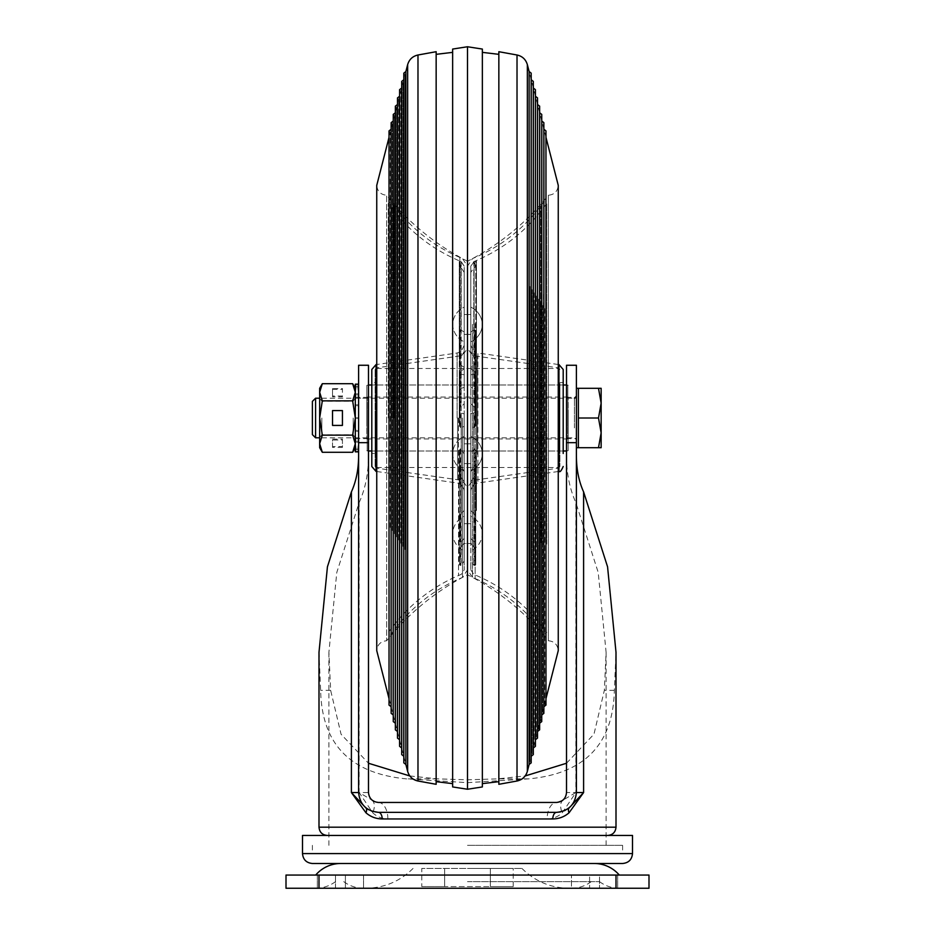 <?xml version="1.0" encoding="UTF-8"?>
<svg xmlns="http://www.w3.org/2000/svg" width="935" height="935" viewBox="0 0 935 935"><rect width="100%" height="100%" fill="white"/><g stroke="black" fill="none" stroke-linecap="round" stroke-linejoin="round"><path stroke-width="0.7" stroke-dasharray="4.67 3.51" d="M576.404 418.003L576.404 397.375L576.404 418.003M566.505 418.003L566.505 397.375L566.505 418.003M368.495 418.003L368.495 397.375L368.495 418.003M358.596 430.942L358.596 384.18L358.596 438.62L358.596 397.375L358.596 418.003L357.778 418.003L358.596 418.003L358.596 438.62L358.596 418.003L358.596 430.182L357.778 430.942L358.596 427.564L358.596 430.942L357.778 430.942L358.596 427.564L358.596 441.332L357.778 441.916L358.596 435.663L358.596 441.916L357.778 441.916L358.596 435.663L358.596 448.929L357.778 449.256L358.596 441.075L358.596 449.256L357.778 449.256L358.596 441.075L358.596 448.929M632.504 853.597L302.496 853.597M467.5 845.345L622.605 845.345L467.5 845.345M547.127 818.955L387.873 818.955C382.088 818.85 377.039 816.793 372.726 812.784L359.145 792.553L372.036 800.138L378.394 802.452L556.606 802.452L562.963 800.138L575.855 792.553L562.274 812.784C558.008 816.781 552.959 818.838 547.127 818.955A16.503 9.479 90 0 1 556.606 802.452M359.145 502.598C365.281 488.982 368.402 473.531 368.495 456.268L368.495 792.553L359.145 792.553L359.145 502.598L336.787 572.465L328.898 652.268L330.651 690.322L341.065 734.244L368.495 763.252M409.834 775.956L437.44 778.867L467.5 779.813L497.56 778.867L525.166 775.956M467.5 868.451L521.952 868.451L467.5 868.451M467.5 888.25L619.297 888.25L467.5 888.25M467.5 881.647L599.499 881.647L467.5 881.647M315.703 875.055L619.297 875.055L315.703 875.055M594.228 863.496L340.772 863.496L594.228 863.496M312.395 863.496L622.605 863.496M302.496 835.446L632.504 835.446M318.999 652.268L320.635 690.322C321.698 744.038 350.251 773.549 406.293 778.867L467.5 782.653L528.707 778.867C584.62 773.654 613.173 744.143 614.365 690.322L616.001 652.268M365.678 807.723A19.799 19.799 0 0 1 358.596 792.553L358.596 398.205L368.495 398.205L368.495 456.268M566.505 456.268C566.598 473.531 569.719 488.982 575.855 502.598L575.855 792.553L566.505 792.553L566.505 365.258M576.404 792.553A19.799 19.799 0 0 1 569.322 807.723A19.799 19.799 0 0 0 576.404 792.553L576.404 365.258M368.495 365.258L368.495 398.205M358.596 365.258L358.596 398.205M589.599 888.25L617.649 888.25L589.599 888.25L599.499 888.25L589.599 888.25L589.599 875.055L571.449 875.055L589.599 875.055L571.449 875.055L589.599 875.055L589.599 888.25M335.501 888.25L317.351 888.25L345.401 888.25L317.351 888.25L335.501 888.25L335.501 875.055L363.551 875.055L345.401 875.055L363.551 875.055L345.401 875.055L345.401 888.25L345.401 875.055L345.401 888.25L345.401 875.055L317.351 875.055L345.401 875.055L317.351 875.055L335.501 875.055L335.501 888.25M318.999 888.25L318.999 875.055L286.005 875.055L286.005 888.25L648.995 888.25L648.995 875.055L616.001 875.055L616.001 888.25M599.499 888.25L617.649 888.25L599.499 888.25L599.499 875.055L589.599 875.055L617.649 875.055L589.599 875.055L617.649 875.055L599.499 875.055L599.499 888.25M318.999 875.055L616.001 875.055M378.394 812.351L556.606 812.351M566.505 763.252L593.982 734.139L604.349 690.322L606.102 652.268L598.213 572.465L575.855 502.598M513.221 868.451L421.778 868.451L513.221 868.451L513.221 886.602L490.361 886.602L490.361 868.451L490.361 886.602L513.221 886.602M421.778 886.602L444.639 886.602L444.639 868.451L444.639 886.602L490.361 886.602L421.778 886.602L421.778 868.451M368.507 809.698L371.639 811.159M560.229 812.012L564.483 810.715M368.495 792.681A9.899 9.899 0 0 0 372.036 800.138A16.503 9.63 130 0 1 373.182 811.65A16.503 9.63 130 0 1 372.726 812.784M562.963 800.138A9.899 9.899 0 0 0 566.505 792.681A9.899 9.899 0 0 1 562.963 800.138A16.503 9.63 50 0 0 562.274 812.784M387.873 818.955A16.503 9.479 90 0 0 378.394 802.452M568.153 409.694L568.153 450.67L568.153 409.694M568.153 423.333L568.153 397.048L568.153 423.333M366.847 412.674L366.847 438.959L366.847 412.674M366.847 426.313L366.847 385.325L366.847 426.313M576.404 407.111L576.404 439.777L576.404 407.111M576.404 403.149L576.404 447.701L576.404 403.149M598.494 388.305L601.147 388.305L601.147 403.149L598.494 388.305L578.379 388.305L578.379 447.701L578.379 432.847L578.379 447.701L598.494 447.701L601.147 432.847L601.147 447.701L598.494 447.701M312.395 434.623L312.395 401.384M315.586 437.802L315.586 398.205M601.147 403.149L601.147 432.847L598.494 418.003L601.147 403.149M578.379 418.003L598.494 418.003M319.747 418.003L319.747 398.205L319.747 418.003M319.665 447.701L319.665 388.305M321.827 418.003L321.827 434.833L321.827 418.003M352.647 383.701L355.3 392.279L352.647 400.858L355.3 418.003L355.3 437.802L355.3 388.305L355.3 447.701L355.3 443.716L352.647 452.295M353.22 418.003L353.22 434.833L353.22 418.003M322.318 383.701L319.665 392.279L322.318 400.858L319.665 418.003L319.665 437.802L319.665 418.003L322.318 435.149L352.647 435.149L355.3 442.489M355.3 418.003L356.13 418.003L355.3 418.003L355.3 438.62L355.3 418.003L356.13 418.003L355.3 417.174L355.3 418.003L355.3 397.375L355.3 430.942L356.13 430.942L355.3 430.182L355.3 418.003L352.647 435.149M355.3 431.701L355.3 441.916L356.13 441.916L355.3 441.332L355.3 430.182M332.533 447.433L332.533 440.011L342.432 440.011L342.432 447.433L332.533 447.433L332.533 440.011M322.318 435.149L319.665 443.716L322.318 452.295M332.533 395.996L332.533 388.563L342.432 388.563L342.432 395.996L332.533 395.996L332.533 396.849L332.533 388.563M322.318 400.858L352.647 400.858M332.533 410.57L332.533 425.425L342.432 425.425L342.432 410.57L332.533 410.57M332.533 439.146L342.432 439.146L342.432 446.579L332.533 446.579M342.432 446.579L342.432 447.433M342.432 439.146L342.432 440.011M332.533 389.427L342.432 389.427L342.432 396.849L332.533 396.849M342.432 396.849L342.432 395.996M342.432 389.427L342.432 388.563M355.3 451.815L355.3 442.98L355.3 451.827L355.3 449.256L356.13 449.256L355.3 448.929L355.3 441.332M358.596 441.332L358.596 449.256M358.596 430.182L358.596 441.916M355.3 448.929L355.3 449.56M355.3 417.174L355.3 405.054L356.13 405.054L355.3 404.294L355.3 408.443L355.3 405.825M355.3 404.294L355.3 394.079L356.13 394.079L355.3 393.506L355.3 400.332L355.3 394.675M355.3 387.078L355.3 394.921L355.3 386.751L356.13 386.751L355.3 386.447L355.3 384.18L355.3 393.016L355.3 384.18M355.3 386.447L355.3 393.506M358.596 386.447L357.778 386.751L358.596 394.921L357.778 386.751L358.596 386.751M358.596 393.506L357.778 394.079L358.596 400.332L357.778 394.079L358.596 394.079M358.596 404.294L357.778 405.054L358.596 408.443L357.778 405.054L358.596 405.054M358.596 417.174L357.778 418.003L358.596 418.003M357.778 451.827L358.596 442.98M356.13 451.827L355.3 442.98M357.778 384.18L358.596 393.016M356.13 449.256L355.3 441.075L356.13 449.256M356.13 441.916L355.3 435.663L356.13 441.916M356.13 430.942L355.3 427.564L356.13 430.942M356.13 405.054L355.3 408.443L356.13 405.054M356.13 394.079L355.3 400.332L356.13 394.079M356.13 386.751L355.3 394.921L356.13 386.751M356.13 384.18L355.3 393.016M460.721 427.54L459.249 425.857L460.791 427.552L459.576 425.822L459.576 390.152L460.897 388.434L460.897 374.082L459.249 375.683L459.249 425.857L459.249 375.683L460.826 374.082L460.16 374.538L460.195 412.651L464.204 413.936L464.204 543.095L464.204 426.465L460.897 427.54L460.137 426.933L460.219 389.089M464.204 324.468L464.204 314.569L464.204 324.468M467.5 324.468L467.5 314.569L467.5 324.468M464.204 453.72L464.204 463.62L464.204 453.72M467.5 453.72L467.5 463.62L467.5 453.72M464.204 533.605L464.204 523.705L464.204 533.605M467.5 533.605L467.5 523.705L467.5 533.605M371.803 466.507L371.803 418.003L371.803 453.475L375.099 453.475L375.099 369.489L375.099 453.475M388.305 418.003L388.305 203.503L388.305 418.003M467.5 418.003L467.5 266.159L467.5 418.003M390.935 418.003L390.935 201.516L390.935 418.003M371.803 382.52L371.803 418.003L371.803 382.52L375.099 382.52M464.204 471.707L460.897 465.572L460.897 547.302L464.204 543.095M460.195 514.449L460.16 541.739L459.576 515.337L464.204 510.51L464.204 367.373L464.204 403.745L460.897 406.877L460.897 365.223L459.576 363.551L459.249 405.241L459.249 331.329L459.249 363.668L460.826 365.211M459.576 363.551L459.576 331.142L460.873 329.926L464.204 332.077L464.204 266.159L464.204 368.448L460.137 372.305L460.219 406.456L460.897 406.877M460.219 406.456L459.249 405.241L460.219 406.456M464.204 345.354L460.897 352.156L460.897 261.555L459.249 261.625L459.249 357.743L459.249 261.625L460.826 261.519M459.576 261.297L459.576 266.989L461.2 267.854L464.204 272.389L464.204 387.359L464.204 351.502L460.137 358.526L460.219 352.542L460.897 352.156M460.207 358.584L459.249 357.743L460.791 358.385L459.576 358.035L459.576 351.911L460.85 352.191L459.249 352.063M464.204 387.359L460.897 388.434M464.204 403.745L464.204 453.861L460.897 448.999L460.137 449.244L460.897 541.832L459.249 540.792L459.249 450.389L459.576 541.061M460.897 427.54L460.897 413.188L459.249 411.54L460.195 412.651M460.897 374.082L464.204 374.818M460.195 267.293L460.16 261.251L459.249 261.625M460.897 261.555L464.204 266.218M460.16 364.592L460.195 330.207L460.873 329.926L459.249 331.329L460.546 329.926M460.897 365.223L464.204 367.373M464.204 510.51L464.204 453.861M460.897 541.832L464.204 538.49L464.204 481.841L464.204 491.156L464.204 489.718L460.137 482.998L460.219 465.595L460.897 465.572M459.576 565.009L459.249 466.635L459.249 564.705L460.873 565.313L460.195 565.394L460.16 547.887L459.576 565.009L461.2 565.184L464.204 561.093L464.204 569.836L464.204 538.49M460.897 547.302L460.16 547.887M460.219 465.595L459.249 466.635L460.219 465.595M464.204 481.841L460.897 476.967M460.429 448.905L459.249 450.389L460.791 448.94L459.576 450.226L459.576 475.763L460.219 476.324M464.204 332.077L464.204 368.448M464.204 272.389L464.204 351.502M464.204 413.936L464.204 426.465M464.204 561.093L464.204 489.718M375.099 418.003L375.099 466.507L375.099 418.003M460.897 448.999L460.897 513.841L459.576 515.337M460.85 476.943L459.576 475.763M460.137 482.998L459.576 466.401M460.137 372.305L459.576 405.299M459.576 482.799L460.791 483.524M459.576 548.494L460.826 547.337M460.85 388.434L459.576 390.152M460.897 358.304L460.897 267.726L459.576 266.989M459.576 373.123L460.791 371.604M474.571 448.905L475.751 450.389L474.209 448.94L475.424 450.226L475.424 475.763L474.103 476.967L474.103 541.832L475.751 540.792L475.751 450.389L475.751 540.792L474.174 541.856L474.84 541.739L474.805 514.449L470.796 510.51L470.796 367.373L470.796 453.861L474.103 448.999L474.863 449.244L474.781 476.324M470.796 527.784L470.796 543.504L470.796 527.784M467.5 539.425L467.5 523.705L467.5 539.425M470.796 447.9L470.796 463.62L470.796 447.9M467.5 459.541L467.5 443.821L467.5 459.541M470.796 318.66L470.796 334.368L470.796 318.66M467.5 330.289L467.5 314.569L467.5 330.289M563.197 369.489L563.197 453.475L563.197 382.52L563.197 453.475L559.901 453.475L559.901 382.52L559.901 453.475M546.694 544.077L546.694 203.503L546.694 544.077M559.901 389.486L559.901 466.507L559.901 389.486M467.5 375.005L467.5 491.156L467.5 375.005M467.5 507.249L467.5 266.159L467.5 507.249M544.065 290.762L544.065 634.479L544.065 290.762M470.796 403.745L474.103 406.877L474.103 365.223L470.796 367.373M474.805 267.293L474.84 261.251L475.424 266.989L473.8 267.854L470.796 272.389L470.796 387.359L474.103 388.434L474.103 374.082L475.751 375.683L475.751 425.857L475.751 375.683L474.174 374.082L474.84 374.538L474.805 412.651L470.796 413.936L470.796 543.095L470.796 426.465L474.103 427.54L474.863 426.933L474.781 389.089L474.103 388.434M474.279 427.54L475.751 425.857L474.209 427.552L475.424 425.822L475.424 390.152L474.781 389.089M470.796 471.707L474.103 465.572L474.103 547.302L475.751 548.226L475.751 466.635L475.751 564.705L475.751 548.226L474.174 547.337M475.424 548.494L475.424 565.009L473.8 565.184L470.796 561.093L470.796 569.836L470.796 481.841L470.796 491.156L470.796 489.718L474.863 482.998L474.781 465.595L474.103 465.572M474.781 465.595L475.751 466.635L474.781 465.595M470.796 481.841L474.103 476.967M470.796 387.359L470.796 351.502L474.863 358.526L474.781 352.542L474.103 352.156L474.103 261.555L475.751 261.625L475.751 357.743L475.751 261.625L474.174 261.519M474.103 448.999L474.103 513.841L475.751 515.127L474.805 514.449M474.103 541.832L470.796 538.49M474.84 547.887L474.805 565.394L474.127 565.313L475.751 564.705L474.746 565.441M474.103 547.302L470.796 543.095M474.103 427.54L474.103 413.188L475.751 411.54L474.805 412.651M474.103 374.082L470.796 374.818M470.796 272.389L470.796 351.502M474.103 261.555L470.796 266.218L470.796 368.448L474.863 372.305L474.781 406.456L474.103 406.877M475.424 331.142L475.751 405.241L475.751 331.329L474.127 329.926L474.805 330.207L474.84 364.592L475.424 331.142L474.127 329.926L470.796 332.077L470.796 266.218M474.103 365.223L474.84 364.592M474.781 406.456L475.751 405.241L474.781 406.456M470.796 345.354L474.103 352.156M558.253 364.498L477.878 353.009L477.878 482.986L477.878 353.009L474.793 351.911L474.781 352.542L474.15 352.191L475.751 352.063M474.793 358.584L475.751 357.743L474.209 358.385L475.424 358.035L475.424 352.39M470.796 413.936L470.796 426.465M470.796 561.093L470.796 489.718M470.796 510.51L470.796 453.861M470.796 332.077L470.796 368.448M474.103 358.304L474.103 267.726L475.424 266.989M474.863 372.305L475.424 405.299M474.863 482.998L475.424 466.401M475.424 373.123L474.209 371.604M475.424 363.551L474.174 365.211M474.15 476.943L475.424 475.763M475.424 482.799L474.209 483.524M474.15 388.434L475.424 390.152M376.747 371.183L376.747 467.5L376.747 371.183M558.253 371.183L558.253 467.5L558.253 371.183M558.253 449.209L558.253 384.998L558.253 449.209M376.747 449.209L376.747 384.998L376.747 449.209M464.204 443.821L464.204 463.62L470.796 463.62L470.796 443.821L470.796 463.62L470.796 443.821L470.796 463.62L464.204 463.62L464.204 443.821L470.796 443.821L464.204 443.821L464.204 463.62L464.204 443.821L467.5 443.821L464.204 443.821M470.796 436.4L470.796 471.053L470.796 436.4A19.799 19.799 0 0 1 482.355 453.72A19.799 19.799 0 0 1 470.796 471.053L470.796 436.4L470.796 471.053A19.799 19.799 0 0 0 482.355 453.72A19.799 19.799 0 0 0 470.796 436.4M464.204 436.4L464.204 471.053L464.204 436.4A19.799 19.799 0 0 0 452.645 453.72A19.799 19.799 0 0 0 464.204 471.053A19.799 19.799 0 0 1 452.645 453.72A19.799 19.799 0 0 1 464.204 436.4M464.204 523.705L464.204 543.504L470.796 543.504L470.796 523.705L470.796 543.504L464.204 543.504L464.204 523.705L470.796 523.705L464.204 523.705M470.796 516.284L470.796 550.925L470.796 516.284A19.799 19.799 0 0 1 482.355 533.605A19.799 19.799 0 0 1 470.796 550.925M464.204 516.284L464.204 550.925L464.204 516.284A19.799 19.799 0 0 0 452.645 533.605A19.799 19.799 0 0 0 464.204 550.925M464.204 314.569L464.204 334.368L470.796 334.368L470.796 314.569L470.796 334.368L470.796 314.569L470.796 334.368L464.204 334.368L464.204 314.569L470.796 314.569L464.204 314.569L464.204 334.368L464.204 314.569L467.5 314.569L464.204 314.569M470.796 307.147L470.796 341.801L470.796 307.147A19.799 19.799 0 0 1 482.355 324.468A19.799 19.799 0 0 1 470.796 341.801L470.796 307.147L470.796 341.801A19.799 19.799 0 0 0 482.355 324.468A19.799 19.799 0 0 0 470.796 307.147M464.204 307.147L464.204 341.801L464.204 307.147A19.799 19.799 0 0 0 452.645 324.468A19.799 19.799 0 0 0 464.204 341.801A19.799 19.799 0 0 1 452.645 324.468A19.799 19.799 0 0 1 464.204 307.147M376.747 650.655L376.747 185.352C377.343 191.359 380.639 194.667 386.646 195.251L386.646 640.755L386.646 195.251C408.911 222.998 435.862 244.993 467.5 261.251L467.5 574.745L467.5 261.251C499.138 244.993 526.089 222.998 548.354 195.251L548.354 640.755L548.354 195.251C554.361 194.667 557.657 191.359 558.253 185.352L558.253 650.655C557.657 644.636 554.361 641.34 548.354 640.755C526.089 613.009 499.138 591.002 467.5 574.745C435.862 591.002 408.911 613.009 386.646 640.755C380.639 641.34 377.343 644.636 376.747 650.655M390.281 527.363L390.281 132.501L390.281 527.363M391.099 706.696L391.099 129.299M392.384 530.519L392.384 124.25L392.384 530.519M393.203 714.948L393.203 121.047M394.5 533.686L394.5 115.998L394.5 533.686M395.318 723.199L395.318 112.796M396.604 536.842L396.604 107.747L396.604 536.842M397.422 731.451L397.422 104.556M398.719 539.998L398.719 99.496L398.719 539.998M399.537 739.702L399.537 96.305M400.834 543.165L400.834 91.244L400.834 543.165M401.653 747.953L401.653 88.054M402.938 546.32L402.938 82.993L402.938 546.32M403.756 756.193L403.756 79.802M405.054 549.488L405.054 74.753L405.054 549.488M405.872 764.444L405.872 71.551M436.154 784.301L436.154 51.706M436.154 557.295L436.154 54.335L436.154 557.295M452.645 558.055L452.645 52.36L452.645 558.055M452.645 786.943L452.645 49.064M467.5 789.245L467.5 46.75M544.719 308.643L544.719 703.506L544.719 308.643M543.901 706.696L543.901 129.299M542.616 305.476L542.616 711.757L542.616 305.476M541.797 714.948L541.797 121.047M540.5 302.321L540.5 719.997L540.5 302.321M539.682 723.199L539.682 112.796M538.396 299.153L538.396 728.248L538.396 299.153M537.578 731.451L537.578 104.556M536.281 295.998L536.281 736.499L536.281 295.998M535.463 739.702L535.463 96.305M534.165 292.842L534.165 744.751L534.165 292.842M533.347 747.953L533.347 88.054M532.062 289.675L532.062 753.002L532.062 289.675M531.244 756.193L531.244 79.802M529.946 286.519L529.946 761.254L529.946 286.519M529.128 764.444L529.128 71.551M498.846 784.301L498.846 51.706M498.846 278.7L498.846 781.66L498.846 278.7M482.355 277.94L482.355 783.635L482.355 277.94M482.355 786.943L482.355 49.064M616.001 827.194L318.999 827.194M437.44 778.867L406.293 778.867M330.651 690.322L320.635 690.322M566.505 398.205L576.404 398.205M528.707 778.867L497.56 778.867M614.365 690.322L604.349 690.322M567.825 426.395L567.825 384.998L567.825 426.395M567.825 412.756L567.825 438.62L567.825 412.756M367.175 423.251L367.175 397.375L367.175 423.251M367.175 409.612L367.175 450.997L367.175 409.612M574.417 427.903L574.417 398.205L574.417 427.903M376.045 364.592L376.045 471.404M391.531 418.003L391.531 207.815L391.531 418.003M458.536 418.003L458.536 575.528L458.536 418.003M457.121 418.003L457.121 353.009L457.121 418.003M376.513 418.003L376.513 468.143L376.513 418.003M457.589 418.003L457.589 479.725L457.589 418.003M462.498 418.003L462.498 577.421L462.498 418.003M459.845 418.003L459.845 257.441L459.845 418.003M394.173 418.003L394.173 205.84L394.173 418.003M461.2 547.185L461.2 413.212M461.2 374.105L461.2 267.854M461.2 261.683L461.2 329.997M461.2 365.281L461.2 513.747M461.2 541.739L461.2 565.184M460.897 565.301L460.897 483.594M459.576 375.589L459.576 411.529M459.249 351.583L459.576 352.39M460.897 329.938L460.897 371.569M558.955 471.404L558.955 364.592M543.469 294.455L543.469 628.18L543.469 294.455M476.464 510.592L476.464 260.479L476.464 510.592M558.487 447.468L558.487 367.864L558.487 447.468M477.411 454.281L477.411 356.282L477.411 454.281M472.502 324.293L472.502 577.421L472.502 324.293M475.155 323.627L475.155 578.555L475.155 323.627M540.827 542.709L540.827 205.84L540.827 542.709M473.8 365.281L473.8 513.747M473.8 541.739L473.8 565.184M473.8 547.185L473.8 413.212M473.8 374.105L473.8 267.854M473.8 261.683L473.8 329.997M474.103 329.938L474.103 371.569M475.424 541.061L475.424 515.337M474.103 565.301L474.103 483.594M475.424 375.589L475.424 411.529M407.648 771.375L407.648 64.632M417.98 781.005L417.98 55.001M527.352 771.375L527.352 64.632M517.02 781.005L517.02 55.001M566.505 397.375L576.404 397.375M355.3 397.375L368.495 397.375M312.395 845.345L312.395 853.597M328.898 845.345L328.898 652.268M521.952 868.451C535.007 881.366 550.715 887.969 569.088 888.25M599.499 881.647C605.389 885.994 611.993 888.192 619.297 888.25M591.247 881.647C585.368 885.994 578.765 888.192 571.449 888.25L571.449 875.055L571.449 888.25M317.351 875.055L317.351 888.25L317.351 875.055M363.551 875.055L363.551 888.25L363.551 875.055M617.649 875.055L617.649 888.25L617.649 875.055M343.753 881.647C349.632 885.994 356.235 888.192 363.551 888.25M335.501 881.647C329.611 885.994 323.007 888.192 315.703 888.25M413.048 868.451C399.993 881.366 384.285 887.969 365.912 888.25M606.102 845.345L606.102 652.268M622.605 845.345L622.605 853.597M355.3 438.62L368.495 438.62M566.505 438.62L576.404 438.62M566.505 450.997L568.153 450.67M366.847 438.959L568.153 438.959M368.495 450.997L366.847 450.67M568.153 397.048L366.847 397.048M563.197 450.997L371.803 450.997M568.153 385.325L566.505 384.998M563.197 384.998L371.803 384.998M368.495 384.998L366.847 385.325M355.3 437.802L353.22 434.833L321.827 434.833L319.665 437.802L574.417 437.802L576.03 438.62M355.3 398.205L353.22 401.173L321.827 401.173L319.665 398.205L574.417 398.205M470.796 569.836L473.8 574.382L476.464 575.528C503.404 587.215 525.739 604.77 543.469 628.18L546.694 632.504L544.065 634.479L540.827 630.167C523.448 607.212 501.569 590.02 475.155 578.555L472.502 577.421L467.5 569.836L462.498 577.421L459.845 578.555C433.431 590.02 411.552 607.212 394.173 630.167L390.935 634.479L388.305 632.504L391.531 628.18C409.261 604.77 431.596 587.215 458.536 575.528L461.2 574.382L464.204 569.836M464.204 266.159L461.2 261.613L458.536 260.479C431.596 248.78 409.261 231.225 391.531 207.815L388.305 203.503L390.935 201.516L394.173 205.84C411.552 228.783 433.431 245.987 459.845 257.441L462.498 258.586L467.5 266.159L472.502 258.586L475.155 257.441C501.569 245.987 523.448 228.783 540.827 205.84L544.065 201.516L546.694 203.503L543.469 207.815C525.739 231.225 503.404 248.78 476.464 260.479L473.8 261.613L470.796 266.159M376.747 471.509L457.121 482.986C461.493 483.956 463.853 486.679 464.204 491.156M559.901 369.489L558.487 367.864L477.411 356.282C471.287 354.914 467.979 351.104 467.5 344.84C467.021 351.104 463.713 354.914 457.589 356.282L376.513 367.864L375.099 369.489M375.099 466.507L376.513 468.143L457.589 479.725C463.713 481.081 467.021 484.891 467.5 491.156C467.979 484.891 471.287 481.081 477.411 479.725L558.487 468.143L559.901 466.507M460.207 351.911L457.121 353.009L376.747 364.498M467.5 463.62L464.204 463.62L467.5 463.62M467.5 334.368L464.204 334.368L467.5 334.368M460.336 541.879L459.249 540.792M459.249 564.705L460.254 565.441M460.382 465.431L459.249 466.635M460.71 374.082L459.249 375.683M460.639 406.9L459.249 405.241M558.253 471.509L477.878 482.986C473.507 483.956 471.147 486.679 470.796 491.156M559.901 382.52L563.197 382.52M467.5 314.569L470.796 314.569L467.5 314.569M467.5 443.821L470.796 443.821L467.5 443.821M475.751 351.583L474.793 351.911M475.751 331.329L474.454 329.926M474.361 406.9L475.751 405.241M474.664 541.879L475.751 540.792M474.618 465.431L475.751 466.635M474.29 374.082L475.751 375.683M376.747 467.5L558.253 467.5M376.747 384.998L558.253 384.998M376.747 450.997L558.253 450.997M376.747 368.495L558.253 368.495M389.03 698.655L390.281 703.506L389.03 705.095L389.03 130.9L390.281 132.501L389.03 137.351M391.146 706.907L392.384 711.757L391.146 713.347L391.146 122.649L392.384 124.25L391.146 129.1M393.261 715.158L394.5 719.997L393.261 721.598L393.261 114.397L394.5 115.998L393.261 120.849M395.365 723.398L396.604 728.248L395.365 729.849L395.365 106.146L396.604 107.747L395.365 112.597M397.48 731.649L398.719 736.499L397.48 738.101L397.48 97.895L398.719 99.496L397.48 104.346M399.596 739.901L400.834 744.751L399.596 746.352L399.596 89.655L400.834 91.244L399.596 96.095M401.699 748.152L402.938 753.002L401.699 754.603L401.699 81.403L402.938 82.993L401.699 87.843M403.815 756.403L405.054 761.254L403.815 762.855L403.815 73.152L405.054 74.753L403.815 79.592M545.97 137.351L544.719 132.501L545.97 130.9L545.97 705.095M543.854 129.1L542.616 124.25L543.854 122.649L543.854 713.347L542.616 711.757L543.854 706.907M541.739 120.849L540.5 115.998L541.739 114.397L541.739 715.158L540.5 719.997M539.635 112.597L538.396 107.747L539.635 106.146L539.635 729.849M537.52 104.346L536.281 99.496L537.52 97.895L537.52 738.101L536.281 736.499L537.52 731.649M535.404 96.095L534.165 91.244L535.404 89.655L535.404 746.352L534.165 744.751L535.404 739.901M533.301 87.843L532.062 82.993L533.301 81.403L533.301 748.152L532.062 753.002L533.301 754.603M531.185 79.592L529.946 74.753L531.185 73.152L531.185 762.855L529.946 761.254L531.185 756.403M539.635 723.398L538.396 728.248M545.97 698.655L544.719 703.506"/><path stroke-width="1.4" d="M368.495 763.252L409.834 775.956M619.297 875.055A33.005 33.005 0 0 0 594.228 863.496M315.703 875.055A33.005 33.005 0 0 1 340.772 863.496M622.605 863.496L312.395 863.496C306.388 862.912 303.092 859.616 302.496 853.597L632.504 853.597C631.908 859.616 628.612 862.912 622.605 863.496M632.504 853.597L632.504 835.446L302.496 835.446L302.496 853.597M552.807 818.955L382.193 818.955C376.045 818.873 370.622 816.816 365.947 812.784L351.396 792.553L351.396 491.903L327.437 566.797L318.999 652.268L318.999 827.194L616.001 827.194L616.001 652.268L607.563 566.797L583.604 491.903L583.604 792.553L569.053 812.784C564.413 816.804 559.001 818.861 552.807 818.955A6.603 3.787 90 0 1 556.606 812.351L378.394 812.351C366.462 811.089 359.858 804.486 358.596 792.553L358.596 365.258L368.495 365.258L368.495 792.553C369.126 798.525 372.434 801.821 378.394 802.452L556.606 802.452C562.566 801.821 565.874 798.525 566.505 792.553A9.899 9.899 0 0 1 566.505 792.681A9.899 9.899 0 0 0 566.505 792.553L566.505 365.258L576.404 365.258L576.404 792.553L583.604 792.553L569.322 807.723L564.483 810.715M560.229 812.012L556.606 812.351C568.538 811.089 575.142 804.486 576.404 792.553M351.396 491.903C356.118 481.432 358.526 469.545 358.596 456.268M616.001 888.25L616.001 875.055L648.995 875.055L648.995 888.25L286.005 888.25L286.005 875.055L318.999 875.055L318.999 888.25M616.001 875.055L318.999 875.055M525.166 775.956L566.505 763.252M576.404 456.268C576.474 469.545 578.882 481.432 583.604 491.903M358.596 792.553L351.396 792.553L365.678 807.723L368.507 809.698M371.639 811.159L378.394 812.351A6.603 3.787 90 0 1 382.193 818.955M569.053 812.784A6.603 3.845 50 0 1 569.322 807.723M365.947 812.784A6.603 3.845 130 0 0 365.678 807.723M315.586 437.802L315.586 398.205L312.395 401.384L312.395 434.623L315.586 437.802L319.665 437.802M576.404 447.701L578.379 447.701L578.379 388.305L598.494 388.305L601.147 403.149L601.147 388.305L598.494 388.305M601.147 432.847L601.147 403.149L598.494 418.003L601.147 432.847L601.147 447.701L598.494 447.701L601.147 432.847M578.379 418.003L598.494 418.003M578.379 447.701L598.494 447.701M322.318 452.295L319.665 443.716L319.665 447.701L322.318 452.295L352.647 452.295L355.3 443.716L352.647 435.149L322.318 435.149L319.665 443.716L319.665 418.003L322.318 435.149M322.318 400.858L319.665 392.279L322.318 383.701L319.665 388.305L319.665 418.003L322.318 400.858L352.647 400.858L355.3 418.003L355.3 449.256L356.13 449.256L355.3 449.56L355.3 451.827L356.13 451.827L355.3 451.815M355.3 384.18L356.13 384.18L355.3 384.18L355.3 386.751L356.13 386.751L355.3 387.078L355.3 394.675L356.13 394.079L355.3 394.675L355.3 405.825L356.13 405.054L355.3 405.825L355.3 418.003L352.647 435.149M332.533 425.425L342.432 425.425L342.432 410.57L332.533 410.57L332.533 425.425M352.647 400.858L355.3 392.279L352.647 383.701L322.318 383.701M358.596 418.822L357.778 418.003L358.596 418.003M355.3 418.003L356.13 418.003L355.3 418.822M355.3 430.942L356.13 430.942L355.3 431.701L355.3 430.942M355.3 441.916L356.13 441.916L355.3 441.916M357.778 451.827L356.13 451.827M358.596 449.56L357.778 449.256L358.596 449.256M358.596 442.489L357.778 441.916L358.596 441.916M358.596 431.701L357.778 430.942L358.596 430.942M358.596 405.825L357.778 405.054L358.596 405.054M358.596 394.675L357.778 394.079L358.596 394.079M358.596 387.078L357.778 386.751L358.596 386.751M357.778 384.18L356.13 384.18M371.803 453.475L371.803 418.003L371.803 466.507L376.045 471.404L376.045 364.592L376.747 364.498M371.803 418.003L371.803 369.489L371.803 418.003M563.197 453.475L563.197 369.489L558.955 364.592L558.955 471.404L558.253 471.509M389.03 137.351L376.747 185.352L376.747 650.655L389.03 698.655M391.099 528.591L391.099 706.696L389.03 705.095L389.03 130.9L391.099 129.299L391.099 528.591M393.203 531.746L393.203 714.948L391.146 713.347L391.146 122.649L393.203 121.047L393.203 531.746M395.318 534.902L395.318 723.199L393.261 721.598L393.261 114.397L395.318 112.796L395.318 534.902M397.422 538.069L397.422 731.451L395.365 729.849L395.365 106.146L397.422 104.556L397.422 538.069M399.537 541.225L399.537 739.702L397.48 738.101L397.48 97.895L399.537 96.305L399.537 541.225M401.653 544.392L401.653 747.953L399.596 746.352L399.596 89.655L401.653 88.054L401.653 544.392M403.756 547.548L403.756 756.193L401.699 754.603L401.699 81.403L403.756 79.802L403.756 547.548M405.872 550.703L405.872 764.444L403.815 762.855L403.815 73.152L405.872 71.551L405.872 550.703M417.98 55.001L436.154 51.706L436.154 784.301L417.98 781.005C412.662 779.802 409.214 776.599 407.648 771.375L407.648 64.632C409.214 59.408 412.662 56.193 417.98 55.001L417.98 781.005M467.5 46.75L452.645 49.064L452.645 786.943L467.5 789.245L467.5 46.75L482.355 49.064L482.355 786.943L467.5 789.245M545.97 137.351L558.253 185.352L558.253 650.655L545.97 698.655M543.901 706.696L545.97 705.095L545.97 130.9L543.901 129.299L543.854 706.907M541.797 714.948L543.854 713.347L543.854 122.649L541.797 121.047L541.739 721.598L541.739 114.397L539.682 112.796L539.635 723.398M537.578 731.451L539.635 729.849L539.635 106.146L537.578 104.556L537.52 731.649M535.463 739.702L537.52 738.101L537.52 97.895L535.463 96.305L535.404 739.901M533.347 747.953L535.404 746.352L535.404 89.655L533.347 88.054L533.301 754.603L533.301 81.403L531.244 79.802L531.185 756.403M529.128 71.551L529.128 764.444L527.352 771.375L527.352 64.632L529.128 71.551L531.185 73.152L531.185 762.855L529.128 764.444M517.02 781.005L517.02 55.001L498.846 51.706L498.846 784.301L517.02 781.005C522.338 779.802 525.786 776.599 527.352 771.375M368.495 442.664L358.596 442.664M576.404 442.664L566.505 442.664M616.001 827.194C615.51 832.208 612.764 834.955 607.75 835.446M318.999 827.194C319.49 832.208 322.236 834.955 327.25 835.446M566.505 450.997L563.197 450.997M371.803 450.997L368.495 450.997M566.505 384.998L563.197 384.998M371.803 384.998L368.495 384.998M574.417 398.205L576.404 396.218M315.586 398.205L319.665 398.205M576.404 388.305L578.379 388.305M576.03 438.62L576.404 439.777M355.3 388.305L352.647 383.701M355.3 447.701L352.647 452.295M376.045 471.404L376.747 471.509M376.045 364.592L371.803 369.489M558.955 364.592L558.253 364.498M558.955 471.404C559.936 472.432 561.351 470.796 563.197 466.507M405.872 764.444L407.648 771.375M436.154 781.66L452.645 783.635M517.02 55.001C522.338 56.193 525.786 59.408 527.352 64.632M498.846 54.335L482.355 52.36M498.846 781.66L482.355 783.635M531.244 756.193L533.301 754.603M538.396 728.248L539.635 729.849M539.682 723.199L541.739 721.598L540.5 719.997M544.719 703.506L545.97 705.095M436.154 54.335L452.645 52.36M405.872 71.551L407.648 64.632"/></g></svg>
